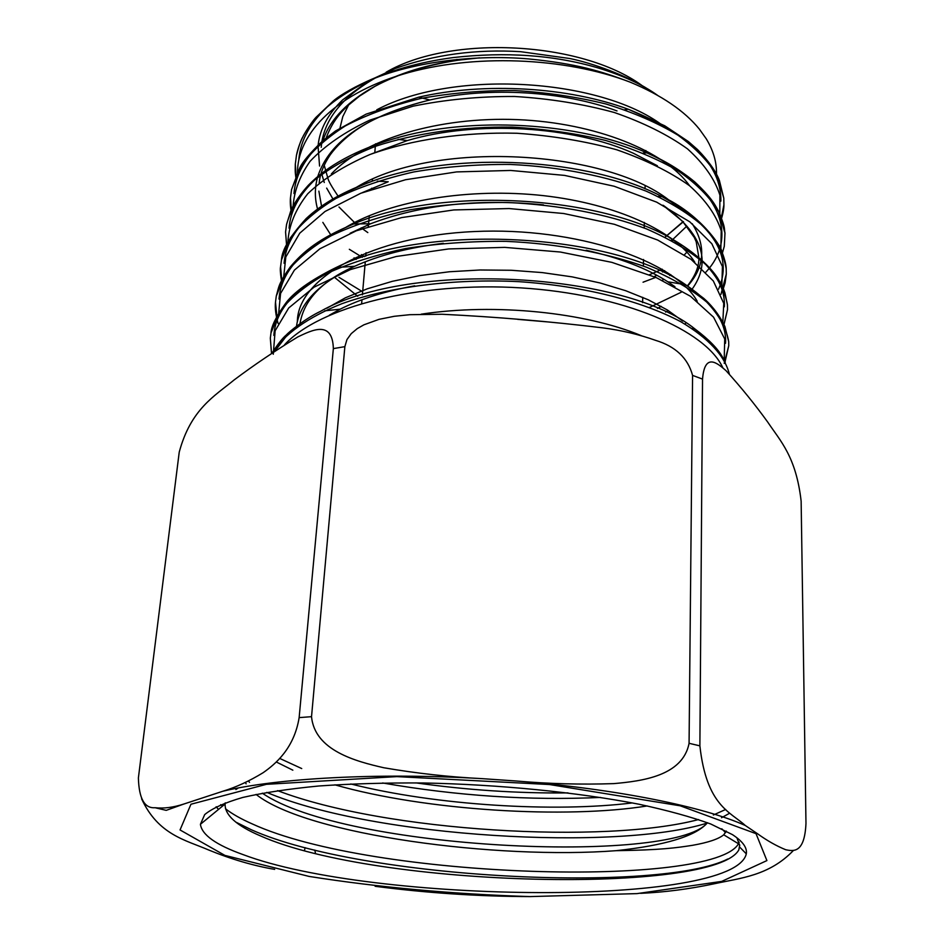 <?xml version="1.0" encoding="UTF-8"?>
<svg xmlns="http://www.w3.org/2000/svg" width="944" height="944" viewBox="0 0 944 944"><rect width="100%" height="100%" fill="white"/><g stroke="black" fill="none" stroke-linecap="round" stroke-linejoin="round"><path stroke-width="1.42" d="M757.3 833.587L745.323 825.516C730.444 811.899 706.525 805.975 699.882 745.854L702.537 379.099C704.755 351.805 717.853 363.582 725.983 370.626C741.075 387.3 755.035 404.516 767.861 422.287C780.417 441.072 796.075 456.719 801.137 501.146L805.975 823.439C804.571 853.211 793.68 851.394 785.668 849.718C776.369 845.918 766.917 840.549 757.3 833.587M689.073 743.306C682.724 776.003 641.896 781.136 613.824 783.614C581.303 784.724 548.759 783.862 516.191 780.995L482.101 778.647C449.356 777.018 416.611 773.384 383.878 767.767C355.794 761.383 314.741 750.527 311.532 716.673L344.867 346.649L346.932 339.604L351.239 333.645L357.257 328.618L363.877 324.83L379.028 319.343L394.321 316.287L409.79 314.694L442.063 314.258C495.954 316.877 549.502 321.408 602.709 327.851C621.4 330.294 638.982 334.447 655.431 340.3C675.503 346.365 687.881 358.071 692.577 375.393L689.073 743.306L699.882 745.854M299.142 717.617C294.127 748.627 275.235 764.203 263.175 772.676C249.358 781.101 235.929 787.296 222.89 791.237L183.962 803.993C173.401 807.45 163.784 808.701 155.087 807.722C144.538 808.524 138.969 798.6 138.39 777.939L179.23 452.129C190.83 409.047 214.559 396.091 234.065 379.995C253.889 365.104 275.164 350.743 297.867 336.89C311.201 330.648 332.536 319.261 333.35 348.607L299.142 717.617L311.532 716.673M141.6 798.801C158.262 834.909 185.673 840.054 208.754 850.025C231.162 859.193 253.134 865.648 274.669 869.389M304.452 850.603L305.113 847.641M314.824 850.096L315.497 853.435M375.134 886.298C427.089 893.036 478.974 896.47 530.776 896.599M640.587 893.331C664.647 892.269 689.203 889.083 714.242 883.773C740.509 878.05 769.159 875.843 793.444 850.45M739.707 844.868L738.857 849.824C714.891 894.428 378.273 888.139 260.438 835.888C236.507 825.681 224.719 815.05 225.097 804.005L225.274 802.837M235.882 789.538L238.277 787.992M732.438 834.626L710.738 823.994C691.409 816.973 667.396 810.353 638.699 804.17C577.964 792.323 498.928 784.44 423.065 782.965C385.718 782.753 350.991 783.756 318.895 785.986C288.994 788.865 263.624 792.677 242.797 797.444C224.896 802.636 212.199 808.347 204.683 814.601L200.423 824.289C201.827 834.874 216.093 844.998 243.233 854.662C372.443 903.443 734.102 907.302 746.303 853.848C747.341 847.724 742.716 841.316 732.438 834.626M382.65 782.977C456.554 795.875 529.183 800.689 600.526 797.432M568.052 792.913C517.937 793.456 467.245 790.104 415.962 782.883M266.763 792.382C374.308 837.953 617.459 851.252 707.198 823.074M721.523 817.74L729.594 813.256M725.676 809.468L713.357 815.002M698.548 819.557C605.623 844.243 385.966 832.101 277.595 790.635M739.73 845.612L736.898 837.753M235.823 822.106L251.411 829.788C363.44 879.879 660.564 893.071 727.836 858.993M739.176 842.142L738.515 843.747C713.499 888.08 373.081 879.466 252.166 823.876C241.168 819.038 232.283 814.023 225.498 808.796M216.152 806.742L218.512 809.421M222.395 806.223L220.695 804.654M707.493 822.743L706.855 823.439C695.02 836.337 664.812 845.423 616.231 850.674C660.977 850.06 676.541 847.795 692.518 845.317C708.189 842.544 718.596 839.039 723.729 834.803L726.325 831.086M276.321 761.997L292.841 770.174M334.896 784.83C425.98 810.884 566.105 819.014 647.265 805.94M245.369 782.493L246.124 783.839M256.048 794.411C307.661 835.287 498.007 859.783 616.231 850.674M279.754 758.445L301.726 768.558M350.814 783.968C435.904 805.48 554.647 812.572 632.362 802.919M248.473 781.03L249.523 782.34M262.326 793.184C345.327 850.166 670.488 864.503 706.855 823.439M517.678 319.355L548.594 321.987M274.739 351.31L287.79 334.259M320.606 311.296C411.018 259.6 626.32 272.651 695.185 329.173L714.809 347.321M273.854 335.427C275.471 309.502 296.227 286.858 336.135 267.506L336.182 267.494C426.417 222.241 613.824 233.546 685.686 284.758L685.698 284.769C713.593 303.579 726.868 323.084 725.523 343.286M279.011 299.071C281.147 269.5 306.009 244.461 353.611 223.976M277.241 320.016L275.495 302.139L276.273 296.097C278.917 286.917 278.043 284.274 290.304 266.916C303.72 251.092 318.836 238.631 353.658 223.952C441.922 185.72 602.414 195.703 674.759 240.59L674.771 240.602C709.18 261.476 725.7 283.566 724.331 306.847M284.085 263.258C286.976 229.569 316.559 202.146 372.833 180.988C344.466 190.983 322.258 203.491 306.21 218.524C290.197 235.965 281.949 249.782 281.454 259.978L290.327 237.971C300.829 223.61 316.016 210.453 335.863 198.511C358.283 187.502 384.255 178.64 413.779 171.95C444.6 166.734 476.755 164.232 510.256 164.445C559.957 166.746 607.488 176.198 646.062 191.113C669.921 201.886 689.38 213.934 704.425 227.268C716.555 240.885 723.812 254.691 726.196 268.71L726.29 274.09L720.968 294.327M372.868 180.977C456.731 150.297 590.909 158.568 662.027 196.635L662.098 196.671C714.124 225.817 732.945 256.65 718.549 289.194M289.065 228.177C290.363 210.736 299.342 194.263 316.004 178.758M286.929 249.169L285.572 232.012L286.551 224.46L290.669 211.267C292.203 207.314 296.829 198.028 308.334 185.272C327.509 165.566 356.006 150.072 393.825 138.78L393.849 138.78C470.643 115.64 579.876 122.39 646.911 152.881L646.935 152.893C720.862 185.059 739.305 236.519 705.852 272.167M681.238 292.227L649.484 307.449M293.985 193.555C295.437 175.018 305.16 157.554 323.143 141.199M291.684 214.642L290.481 197.803L291.554 189.532L299.661 168.138C302.245 162.238 309.951 153.105 322.777 140.727L335.533 130.98L366.178 114.106L418.676 97.173C485.004 81.833 568.725 87.119 628.256 109.244L628.267 109.244C690.595 134.378 721.464 165.011 720.874 201.131M662.263 269.217L649.437 274.739M298.811 159.56C300.44 139.759 310.977 121.269 330.435 104.064M361.269 84.099C387.677 71.06 418.31 62.221 453.167 57.572C505.866 51.625 553.916 55.012 597.328 67.708C622.509 75.355 642.557 84.559 657.484 95.285M372.29 79.261C357.186 85.172 340.43 94.825 333.421 100.878L316.016 117.327C310.045 123.758 302.764 136.561 302.859 136.856C301.018 139.842 298.882 145.966 296.463 155.264C302.658 125.021 327.934 99.686 372.29 79.261C414.086 61.832 475.67 54.327 528.498 58.917C576.111 63.59 600.632 70.953 630.25 82.187C564.831 57.006 471.811 53.466 402.616 74.293C333.279 95.143 294.67 136.585 297.69 176.74M339.864 128.514L342.79 116.608L348.584 104.996M386.167 72.204C450.5 34.491 580.985 41.158 641.731 85.314M648.988 89.751C627.406 75.78 592.997 63.236 569.787 58.516L520.557 51.672C475.953 48.994 434.157 54.61 395.206 68.523L369.694 80.334M368.998 80.724L342.613 99.899C328.087 113.929 319.945 128.927 318.163 144.892M318.045 146.001L319.568 166.061M716.307 177.071C717.357 164.409 714.018 151.665 706.301 138.862L699.469 129.257C684.553 110.873 661.473 95.191 630.25 82.187M364.006 223.114L365.021 223.822M367.086 225.227L368.384 226.088M669.992 238.195L670.618 237.817M719.776 218.512L719.906 195.16C714.868 179.289 704.059 163.855 687.503 148.869C667.703 134.673 643.301 122.555 614.273 112.489C582.979 103.934 549.727 98.601 514.504 96.477C479.281 96.323 445.462 99.557 413.047 106.188L369.777 120.136C344.725 131.948 324.819 145.659 310.092 161.294C298.741 177.46 293.018 194.039 292.935 211.055M720.756 253.44L721.228 230.914C716.39 215.374 705.829 200.305 689.533 185.72C670.098 171.879 645.814 159.89 616.715 149.766C585.563 141.222 552.311 135.724 516.934 133.257C463.339 131.912 411.926 139.523 369.895 154.533C343.923 165.802 323.202 178.888 307.72 193.791C295.437 209.391 288.817 225.498 287.861 242.124M721.735 288.97L722.431 266.574L711.847 243.753L689.793 221.816L656.658 202.146L614.178 186.251L564.536 175.395L510.716 170.451L456.613 171.914L405.566 179.726L360.761 193.26L325.019 211.48L299.767 233.168L285.82 256.957L283.224 281.418M722.691 325.125L723.753 303.343L713.322 280.958L691.055 259.352L657.649 240.036L614.402 224.306L563.71 213.521L509.064 208.553L453.793 209.946L401.672 217.58L356.289 230.808L319.922 248.768L294.41 270.102L280.569 293.442L278.268 317.514M724.19 360.171L724.721 338.979L713.57 317.184L690.501 296.286L656.163 277.548L611.854 262.361L560.335 252.024L504.78 247.375L448.683 248.933L396.209 256.497L350.472 269.571L313.998 287.212L288.711 307.98L275.141 330.766L273.264 354.236M722.844 367.818C705.935 330.282 623.205 294.268 520.982 287.885C418.994 281.406 319.379 306.835 284.486 344.831M756.026 833.658L680.27 805.822L549.491 784.535L396.846 776.617L266.409 784.322L190.948 804.241L180.044 829.953L224.908 855.406L309.148 876.433C378.957 887.407 452.577 894.133 530.021 896.588L637.047 893.614L721.7 881.401L766.906 860.586L756.026 833.658M333.35 348.607L344.867 346.649M692.577 375.393L702.537 379.099M479.564 57.844L458.513 60.145C387.477 69.856 334.436 103.297 323.025 140.526M321.349 172.61L324.276 182.511M326.659 188.104L332.996 199.101M338.967 206.996L354.531 222.513M361.186 227.834L367.818 232.59M671.691 240.508L686.843 226.112M617.01 110.92C563.745 91.155 489.57 86.352 429.85 99.981C366.685 115.723 329.326 141.222 317.774 176.469M317.467 177.531C314.635 188.08 314.671 198.57 317.55 209.013M322.836 222.383L330.719 234.773M354.047 257.854L356.112 259.423M662.263 280.297L663.892 279.306M669.697 275.53L670.842 274.728M657.366 165.755L633.507 153.317C573.48 126.107 476.767 119.959 407.312 140.573L371.7 153.848M334.388 277.241L357.741 296.274M665.638 312.098L668.21 310.505M692.129 289.171C711.859 261.488 702.348 233.628 663.62 205.58M543.473 204.872C478.278 198.441 420.67 204.73 370.65 223.752L350.13 233.262M674.948 286.716L667.856 281.796C647.136 268.438 619.901 257.924 586.177 250.254M443.35 243.316C408.882 247.493 379.299 255.151 354.602 266.291C318.86 283.283 299.472 303.39 296.451 326.612M414.699 285.831C385.353 291.141 360.502 298.929 340.147 309.184L329.373 315.178M272.025 353.162C284.227 334.247 307.779 317.243 341.929 303.697C389.412 286.669 454.04 278.492 518.563 281.642C583.097 285.879 641.979 301.042 681.061 321.88C708.637 338.377 724.721 355.746 729.323 373.977M271.553 353.493L270.326 338.188L271.011 332.843L279.743 311.673C290.304 297.915 305.726 285.312 326.022 273.878C349.138 263.282 375.854 254.797 406.156 248.425C438.181 243.434 471.469 241.086 506.031 241.357C557.503 243.623 606.886 252.909 646.51 267.235C671.255 277.666 691.291 289.253 706.643 301.997C719.068 315.048 726.408 328.241 728.685 341.575L728.756 345.705L724.213 363.369M276.273 296.097L285.123 274.421C295.566 260.45 310.895 247.564 331.108 235.788C353.776 225.014 380.09 216.353 410.074 209.792C441.615 204.695 474.301 202.264 508.143 202.512C560.052 205.108 606.142 213.887 646.392 228.849C670.677 239.481 690.394 251.293 705.534 264.296C717.853 277.748 725.145 291.259 727.435 304.841L727.517 309.62L723.34 326.943M282.114 284.286L280.58 266.727L281.454 259.978M286.551 224.46C290.858 209.19 299.897 194.629 313.679 180.776C330.176 167.536 350.885 156.02 375.806 146.214C415.36 133.151 463.28 126.366 512.191 127.121C544.889 128.962 576.076 133.423 605.741 140.503C633.672 148.881 658.003 159.135 678.736 171.253C696.743 183.997 710.077 197.52 718.738 211.81L724.98 233.109L724.296 246.278L721.546 256.095M362.661 291.79L338.99 277.335M291.554 189.532L300.593 166.699C310.965 151.913 325.904 138.308 345.398 125.882C367.122 114.554 392.326 105.398 420.989 98.424C450.854 93.008 481.924 90.376 514.197 90.541C546.375 92.382 576.996 96.878 606.048 104.005C633.719 112.572 657.685 122.968 677.934 135.169C695.799 148.196 709.003 161.955 717.534 176.481L723.788 198.146L723.918 204.86L720.555 221.356M655.773 277.383L643.053 282.209M362.307 257.299L349.339 249.299M296.381 180.705L295.319 164.114L296.463 155.264M395.206 68.523L377.612 76.759M375.004 78.175C343.805 96.17 326.105 117.268 321.904 141.494M321.751 142.461L321.22 147.299M665.107 237.121L683.491 221.663M665.331 127.558C605.659 79.154 455.645 68.015 376.786 109.799M361.363 254.597L364.337 256.638M654.121 276.675L656.8 275.259M662.511 271.99L664.659 270.668M684.459 254.762L686.89 252.083M689.639 185.815C665.355 151.429 596.077 122.862 517.536 119.628C438.995 116.395 363.393 139.37 331.344 173.979M657.425 308.44L661.225 306.375M687.645 286.056C704.731 266.881 706.265 246.101 692.247 223.728M675.043 205.285C616.939 150.863 437.402 138.001 356.655 187.172M684.896 324.063L685.486 323.509M694.772 262.196C675.432 231.504 616.574 203.88 543.319 195.632C470.077 187.49 391.194 200.34 346.318 227.032M697.215 301.242C674.795 260.863 575.923 226.69 474.23 231.551C372.443 236.024 297.679 277.713 297.348 321.668M682.701 321.043L667.384 309.986L648.245 299.791L625.671 290.705L600.113 282.976L572.111 276.863L542.293 272.592L511.377 270.279L480.166 269.984L449.415 271.754L419.891 275.577L392.326 281.324L367.287 288.805L345.327 297.832L326.907 308.204M641.165 335.616C585.61 312.452 495.116 302.894 421.236 314.175M745.323 825.516C704.472 807.037 617.518 788.972 516.191 780.995M482.101 778.647C377.553 772.452 276.533 778.198 222.89 791.237M183.962 803.993L166.227 810.353L155.099 807.734M225.097 804.005L200.423 824.289M721.794 828.797L725.594 832.679M739.636 847.028L746.303 853.848M738.503 843.771L723.729 834.803M324.701 310.847L340.147 309.184L329.975 314.918M725.275 362.236L722.585 357.269C717.983 348.82 708.85 339.462 695.209 329.185L692.129 328.524M336.182 267.494L354.602 266.291C322.022 280.805 303.791 300.039 299.921 323.969M685.686 284.758L667.856 281.796L674.535 286.48M353.658 223.952L370.65 223.752L351.062 232.885M727.435 304.841L724.933 292.829C723.859 290.374 724.827 290.457 717.723 278.197C710.077 266.279 695.763 253.747 674.771 240.602L671.042 240.165M377.329 181.201L388.232 181.755L362.036 192.753M662.027 196.635L658.192 196.446M398.12 139.346L407.312 140.573L372.998 153.365M724.98 233.109C723.812 227.339 725.995 229.793 719.375 212.896C715.304 205.202 712.449 198.582 694.784 181.944C681.981 171.253 666.039 161.566 646.935 152.893L643.112 152.999M418.676 97.173L429.85 99.981C398.486 107.687 373.859 117.752 355.959 130.178C345.138 137.942 336.571 146.143 330.258 154.769C323.745 164.421 320.051 173.814 319.19 182.947M628.267 109.244L624.739 109.775M456.955 59.401L458.513 60.145C426.122 65.148 398.274 73.88 374.969 86.317L359.452 96.146L348.324 105.244C341.598 111.463 332.43 121.009 326.223 137.871M271.99 353.198C277.855 344.029 282.657 337.928 286.398 334.896C289.277 331.592 305.62 318.388 320.559 311.319M271.011 332.843C271.294 326.482 275.908 317.007 284.84 304.428C292.888 292.734 309.986 280.427 336.135 267.506L336.135 267.506M728.685 341.575L724.909 326.494C717.877 311.957 709.192 303.13 703.717 298.339L685.698 284.769M726.196 268.71C726.16 264.981 724.756 259.388 721.983 251.918C721.428 246.101 698.949 213.202 662.098 196.671M723.788 198.146L719.375 180.398C715.894 171.277 708.637 161.023 697.628 149.648L688.412 141.576L664.729 125.776L628.256 109.244M375.547 143.807L374.803 152.409M372.455 179.384L372.302 181.177M371.688 188.222L371.594 189.248M369.293 215.669L368.585 223.775M368.514 224.625L368.349 226.525M366.071 252.685L365.765 256.178M365.281 261.807L362.402 294.835M361.977 299.744L361.658 303.413M645.873 150.533L645.814 152.916M645.106 186.121L645.047 188.835M644.327 222.442L644.209 228M643.537 259.506L643.395 266.066M642.734 297.325L642.616 302.635M324.205 165.188L327.887 178.251C328.394 180.906 331.804 186.877 338.105 196.187M682.972 221.722L665.072 237.109M318.883 191.148L321.538 206.146M633.507 153.317L656.434 165.306M662.877 205.19L682.618 221.356L694.288 237.44L696.212 241.817L698.949 258.042C698.902 267.093 695.055 276.368 687.385 285.879M296.345 180.835C294.717 170.333 295.295 170.427 295.319 164.114M720.591 221.51C722.868 214.524 723.977 208.978 723.918 204.86M291.649 214.784C290.41 207.515 290.02 201.851 290.481 197.803M286.882 249.322L285.572 232.012M722.479 291.283L725.122 282.87L726.29 274.09M282.055 284.427C280.439 274.81 279.943 268.91 280.58 266.715M723.399 327.096L727.517 309.62M278.114 323.509C275.742 315.213 274.869 308.086 275.495 302.139M725.051 361.8L728.756 345.705M271.506 353.528L270.326 338.188"/></g></svg>
